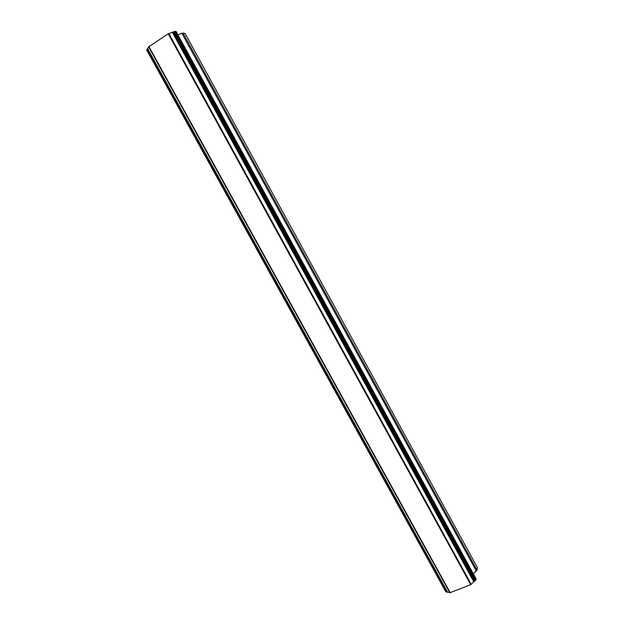 <?xml version="1.0" encoding="UTF-8"?>
<svg xmlns="http://www.w3.org/2000/svg" width="624" height="624" viewBox="0 0 624 624"><rect width="100%" height="100%" fill="white"/><g stroke="black" fill="none" stroke-linecap="round" stroke-linejoin="round"><path stroke-width="0.94" d="M147.373 49.109L146.64 49.936L445.871 591.926L446.995 591.934M148.785 47.089L147.272 48.922L447.151 592.215L449.615 592.355M176.03 31.481L175.313 31.208L168.254 33.774L148.629 46.808L449.849 592.777L470.707 584.665L476.026 579.782L476.018 578.783M473.335 573.815L477.079 570.157L477.368 567.536L185.094 33.517L183.004 33.017L177.879 34.772M148.855 46.55L450.2 592.777M148.894 46.504L450.271 592.792M168.254 33.774L470.707 584.665M168.363 33.735L470.785 584.594M168.847 33.524L471.19 584.29M146.897 49.569L446.339 592.004M147.124 49.39L446.612 591.934M147.568 48.524L447.673 592.277M172.325 32.261L473.811 581.88M173.168 31.949L474.451 581.303M173.347 31.941L474.529 581.123M174.135 31.652L475.121 580.585M174.439 31.481L475.41 580.421M175.313 31.208L476.026 579.782M175.968 31.364L476.12 578.963M181.865 33.244L476.416 571.124M183.004 33.017L477.079 570.157M146.64 49.936L445.871 591.926M147.272 48.922L447.151 592.215M176.03 31.403L476.096 578.854"/></g></svg>
